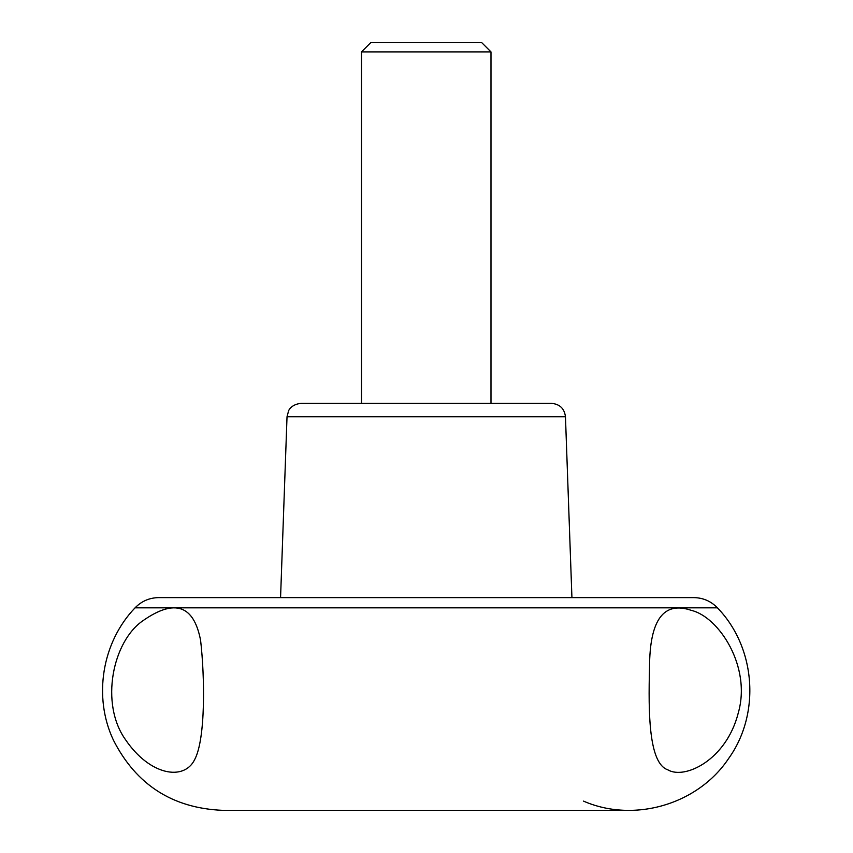 <?xml version="1.0" encoding="UTF-8"?>
<svg xmlns="http://www.w3.org/2000/svg" width="853" height="853" viewBox="0 0 853 853"><rect width="100%" height="100%" fill="white"/><g stroke="black" fill="none" stroke-linecap="round" stroke-linejoin="round"><path stroke-width="1.28" d="M565.464 416.754C564.419 408.587 559.792 404.13 551.603 403.373L300.896 403.373C291.012 404.418 288.517 410.826 288.591 410.837L287.024 416.754L565.464 416.754L571.926 597.612M490.987 403.373L361.501 403.373L361.501 51.894L490.987 51.894L490.987 403.373M583.484 801.106C633.992 823.23 697.978 804.486 728.558 758.594C760.791 713.854 755.875 647.363 717.426 607.837C710.965 601.173 703.096 597.772 693.809 597.612L158.679 597.612C149.392 597.772 141.523 601.173 135.062 607.837C101.965 642.234 93.009 696.997 113.428 740.159C136.192 784.856 172.637 808.249 222.761 810.35L629.727 810.35M143.368 620.408C174.844 598.55 193.919 605.225 200.604 640.422C204.784 676.312 205.797 738.965 194.612 759.692C184.067 781.145 149.883 775.569 125.583 739.786C99.694 703.746 112.521 641.061 143.368 620.408M691.282 610.353C718.919 616.858 751.706 666.833 738.197 713.193C726.308 759.938 684.884 779.813 667.974 769.896C648.749 763.531 648.291 713.662 649.538 667.185C649.709 619.811 663.623 600.864 691.282 610.353M490.987 51.894L481.742 42.65L370.746 42.65L361.501 51.894M717.426 607.837L135.062 607.837M287.024 416.754L280.562 597.612"/></g></svg>
